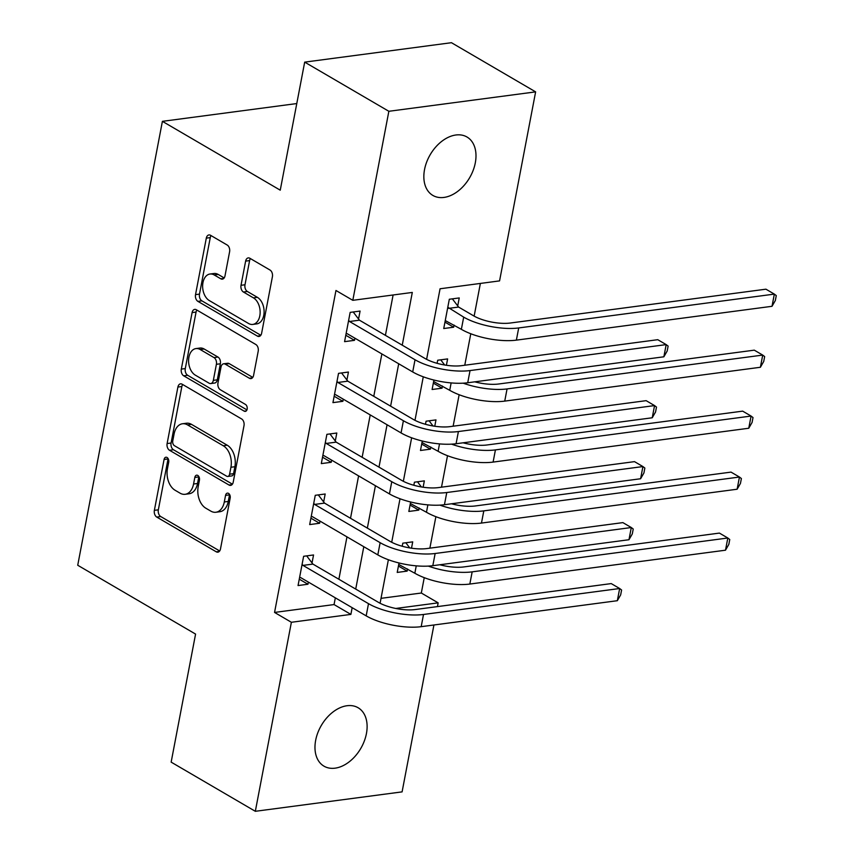 <?xml version="1.0" encoding="UTF-8"?>
<svg xmlns="http://www.w3.org/2000/svg" width="854" height="854" viewBox="0 0 854 854"><rect width="100%" height="100%" fill="white"/><g stroke="black" fill="none" stroke-linecap="round" stroke-linejoin="round"><path stroke-width="1.28" d="M167.032 457.477A3.629 2.37 -97.5 0 0 165.922 457.232A3.629 2.37 -97.5 0 0 164.075 459.473L154.371 510.35A5.188 3.395 -97.5 0 0 156.762 517.076L216.265 551.812A5.188 3.395 -97.5 0 0 217.855 552.175A5.188 3.395 -97.5 0 0 220.481 548.962L230.185 498.085A3.629 2.37 -97.5 0 0 228.509 493.377A3.629 2.37 -97.5 0 0 227.399 493.132A3.629 2.37 -97.5 0 0 225.552 495.384L224.303 501.971A16.6 10.846 -97.5 0 1 215.902 512.251A16.6 10.846 -97.5 0 1 210.799 511.108L205.846 508.215A16.6 10.846 -97.5 0 1 198.192 486.716L199.441 480.129A3.629 2.37 -97.5 0 0 197.776 475.432A3.629 2.37 -97.5 0 0 196.655 475.176A3.629 2.37 -97.5 0 0 194.819 477.429L193.559 484.015A16.6 10.846 -97.5 0 1 185.169 494.295A16.6 10.846 -97.5 0 1 180.066 493.164L175.102 490.26A16.6 10.846 -97.5 0 1 167.448 468.761L168.708 462.185A3.629 2.37 -97.5 0 0 167.032 457.477M168.121 458.63A3.629 2.37 -97.5 0 0 168.046 458.95L158.342 509.827A5.188 3.395 -97.5 0 0 160.733 516.542L219.67 550.969M229.598 494.53A3.629 2.37 -97.5 0 0 229.523 494.861L228.264 501.437L224.303 501.971M198.854 476.585A3.629 2.37 -97.5 0 0 198.79 476.906L197.53 483.492L193.559 484.015M475.304 162.858A33.829 22.834 -59.7 0 1 432.861 195.427A33.829 22.834 -59.7 0 1 424.534 169.572A33.829 22.834 -59.7 0 1 466.978 137.003A33.829 22.834 -59.7 0 1 475.304 162.858M366.43 733.586A33.829 22.834 -59.7 0 1 323.986 766.166A33.829 22.834 -59.7 0 1 315.66 740.311A33.829 22.834 -59.7 0 1 358.104 707.742A33.829 22.834 -59.7 0 1 366.43 733.586M229.598 251.749A5.188 3.395 -97.5 0 0 227.207 245.034L210.522 235.288A5.188 3.395 -97.5 0 0 208.931 234.935A5.188 3.395 -97.5 0 0 206.305 238.149L195.523 294.641A5.188 3.395 -97.5 0 0 197.914 301.366L257.406 336.113A5.188 3.395 -97.5 0 0 259.008 336.465A5.188 3.395 -97.5 0 0 261.623 333.252L272.405 276.749A5.188 3.395 -97.5 0 0 270.013 270.035L249.848 258.26A5.188 3.395 -97.5 0 0 248.258 257.897A5.188 3.395 -97.5 0 0 245.632 261.11L241.02 285.3A5.188 3.395 -97.5 0 0 243.411 292.015L253.414 297.854A13.877 9.074 -97.5 0 1 260.139 312.703A13.877 9.074 -97.5 0 1 252.784 324.424A13.877 9.074 -97.5 0 1 248.525 323.474L209.358 300.597A13.877 9.074 -97.5 0 1 202.633 285.748A13.877 9.074 -97.5 0 1 209.977 274.027A13.877 9.074 -97.5 0 1 214.247 274.977L220.77 278.788A5.188 3.395 -97.5 0 0 222.371 279.151A5.188 3.395 -97.5 0 0 224.986 275.938L229.598 251.749M433.928 624.979L402.095 791.871L255.325 811.3L171.152 762.131L195.577 634.084L77.725 565.252L162.399 121.343L280.251 190.175L304.686 62.128L388.858 111.287L535.629 91.869L499.569 280.891L440.066 288.769L426.605 359.353M255.325 811.3L291.385 622.278L350.887 614.4L352.168 607.674M402.245 345.187L412.301 292.442L352.809 300.32L335.964 290.488L274.55 612.435L291.385 622.278M352.809 300.32L388.858 111.287M182.115 384.193A5.188 3.395 -97.5 0 0 180.514 383.841A5.188 3.395 -97.5 0 0 177.899 387.054L167.117 443.557A5.188 3.395 -97.5 0 0 169.508 450.271L229 485.019A5.188 3.395 -97.5 0 0 230.601 485.382A5.188 3.395 -97.5 0 0 233.217 482.168L243.998 425.666A5.188 3.395 -97.5 0 0 241.607 418.94L182.115 384.193M181.315 369.099L192.097 312.596A5.188 3.395 -97.5 0 1 194.723 309.383A5.188 3.395 -97.5 0 1 196.313 309.746L255.816 344.493A5.188 3.395 -97.5 0 1 258.207 351.207L253.585 375.386A5.188 3.395 -97.5 0 1 250.969 378.6A5.188 3.395 -97.5 0 1 249.368 378.247L225.242 364.156A5.188 3.395 -97.5 0 0 223.652 363.793A5.188 3.395 -97.5 0 0 221.026 367.006L217.962 383.051A5.188 3.395 -97.5 0 0 220.353 389.766L245.472 404.444A3.629 2.37 -97.5 0 1 247.233 408.329A3.629 2.37 -97.5 0 1 245.311 411.393A3.629 2.37 -97.5 0 1 244.201 411.148L183.717 375.824A5.188 3.395 -97.5 0 1 181.315 369.099L185.286 368.576L196.068 312.073L192.097 312.596M274.55 612.435L334.053 604.568L335.334 597.843M338.878 579.258L346.97 536.867M350.514 518.282L358.595 475.891M362.139 457.306L370.23 414.916M373.774 396.331L381.866 353.94M385.41 335.355L393.107 294.982M312.03 562.935L313.546 554.972L303.629 556.285L298.046 585.556L307.963 584.243L308.369 582.097M323.655 501.96L325.182 493.996L315.265 495.309L309.682 524.58L319.599 523.267L320.004 521.121M335.291 440.984L336.807 433.021L326.89 434.334L321.307 463.605L331.224 462.292L331.64 460.146M346.927 379.998L348.443 372.045L338.526 373.358L332.943 402.629L342.86 401.316L343.265 399.17M358.552 319.022L360.078 311.069L350.161 312.383L344.578 341.653L354.495 340.34L354.901 338.195M381.012 598.344L421.321 593.018L424.246 577.656M429.872 548.161L435.882 516.681M441.507 487.186L447.507 455.705M453.132 426.21L459.142 394.729M464.768 365.234L470.778 333.754M474.141 316.129L480.375 283.432M399.021 562.967L397.217 572.426L407.134 571.112L407.539 568.977M411.5 548.193L412.717 541.852L402.8 543.165L402.213 546.25M410.646 501.992L408.842 511.45L418.759 510.137L419.175 507.991M423.136 487.218L424.342 480.877L414.425 482.19L413.838 485.275M422.282 441.016L420.478 450.474L430.395 449.161L430.8 447.016M434.761 426.242L435.978 419.89L426.061 421.203L425.473 424.299M433.917 380.041L432.113 389.499L442.03 388.186L442.436 386.04M446.396 365.266L447.613 358.915L437.696 360.228L437.099 363.324M457.723 305.903L459.238 297.939L449.321 299.252L443.738 328.523L453.655 327.21L454.061 325.064M296.776 103.558L162.399 121.343M304.686 62.128L451.446 42.7L535.629 91.869M421.321 593.018L438.155 602.849L437.44 606.596M395.754 608.464L438.155 602.849M423.274 376.817L414.98 420.328M411.639 437.792L403.344 481.304M400.014 498.768L391.708 542.279M388.378 559.744L380.083 603.255M355.712 589.089L363.804 546.699M367.348 528.114L375.429 485.723M378.984 467.138L387.065 424.748M390.609 406.162L398.701 363.772M334.053 604.568L350.887 614.4M407.134 571.112L398.434 566.042M418.759 510.137L410.069 505.056M430.395 449.161L421.695 444.08M442.03 388.186L433.33 383.104M453.655 327.21L444.955 322.129M307.963 584.243L299.263 579.161M319.599 523.267L310.899 518.186M331.224 462.292L322.534 457.21M342.86 401.316L334.16 396.235M354.495 340.34L345.795 335.259M185.169 494.295L189.129 493.772A16.6 10.846 -97.5 0 0 197.53 483.492M215.902 512.251L219.873 511.727A16.6 10.846 -97.5 0 0 228.264 501.437M182.671 384.524A5.188 3.395 -97.5 0 0 181.859 386.531L171.088 443.034A5.188 3.395 -97.5 0 0 173.479 449.748L232.416 484.175M172.754 440.995A3.629 2.37 -97.5 0 0 174.419 445.692L226.641 476.19A3.629 2.37 -97.5 0 0 227.762 476.447A3.629 2.37 -97.5 0 0 229.598 474.194L230.922 467.255A16.6 10.846 -97.5 0 0 223.268 445.756L187.57 424.908A16.6 10.846 -97.5 0 0 182.468 423.765A16.6 10.846 -97.5 0 0 174.077 434.046L172.754 440.995M227.762 476.447L231.733 475.924A3.629 2.37 -97.5 0 0 233.569 473.671L229.598 474.194M182.468 423.765L186.439 423.242A16.6 10.846 -97.5 0 1 191.542 424.385L227.239 445.222A16.6 10.846 -97.5 0 1 234.893 466.722L233.569 473.671M196.868 310.066A5.188 3.395 -97.5 0 0 196.068 312.073M252.784 377.393L229.214 363.633A5.188 3.395 -97.5 0 0 227.612 363.27L223.652 363.793M246.934 409.899L187.677 375.29L183.717 375.824M200.21 349.532A13.877 9.074 -97.5 0 0 195.94 348.581A13.877 9.074 -97.5 0 0 188.595 360.292A13.877 9.074 -97.5 0 0 195.32 375.152L209.123 383.211A5.188 3.395 -97.5 0 0 210.714 383.563A5.188 3.395 -97.5 0 0 213.34 380.35L216.393 364.306A5.188 3.395 -97.5 0 0 214.002 357.591L200.21 349.532L204.17 349.008A13.877 9.074 -97.5 0 0 199.911 348.058L195.94 348.581M210.714 383.563L214.674 383.04A5.188 3.395 -97.5 0 0 217.3 379.827L213.34 380.35M204.17 349.008L217.973 357.068A5.188 3.395 -97.5 0 1 220.364 363.783L217.3 379.827M185.286 368.576A5.188 3.395 -97.5 0 0 187.677 375.29M209.977 274.027L213.948 273.504A13.877 9.074 -97.5 0 1 218.208 274.454L224.186 277.945M252.784 324.424L256.755 323.89A13.877 9.074 -97.5 0 0 264.099 312.18A13.877 9.074 -97.5 0 0 257.374 297.331L253.414 297.854M250.403 258.581A5.188 3.395 -97.5 0 0 249.603 260.587L244.991 284.766A5.188 3.395 -97.5 0 0 247.382 291.492L257.374 297.331M211.077 235.608A5.188 3.395 -97.5 0 0 210.265 237.615L199.494 294.118A5.188 3.395 -97.5 0 0 201.886 300.843L260.822 335.259M405.842 542.76L409.771 547.926M398.733 564.473L414.841 573.237L416.25 565.85M439.842 564.761A26.431 9.052 10.8 0 0 463.754 566.939L719.399 533.088L727.821 538.009L472.166 571.849A39.647 13.579 -169.2 0 1 428.313 566.106M725.494 550.2L727.821 538.009L729.754 539.514L728.825 544.393L725.494 550.2L469.839 584.051A39.647 13.579 -169.2 0 1 414.841 573.237M299.562 577.603L300.661 577.592L366.174 615.862L368.501 603.661L302.989 565.401L302.113 564.248M306.671 555.879L312.906 564.088L378.418 602.348A26.431 9.052 10.8 0 0 415.087 609.564L611.24 583.592L619.662 588.513L423.509 614.474A39.647 13.579 -169.2 0 1 368.501 603.661M617.335 600.704L619.662 588.513L621.595 590.007L620.666 594.886L617.335 600.704L421.182 626.676A39.647 13.579 -169.2 0 1 366.174 615.862M312.906 564.088L302.989 565.401M417.478 481.784L421.396 486.951M410.368 503.497L426.466 512.261L427.875 504.874M451.478 503.785A26.431 9.052 10.8 0 0 475.379 505.952L731.035 472.113L739.447 477.034L483.802 510.873A39.647 13.579 -169.2 0 1 439.938 505.13M737.13 489.225L739.447 477.034L741.389 478.539L740.45 483.417L737.13 489.225L481.475 523.064A39.647 13.579 -169.2 0 1 426.466 512.261M429.103 420.808L433.031 425.975M421.993 442.521L438.102 451.286L439.511 443.899M463.103 442.81A26.431 9.052 10.8 0 0 487.015 444.977L742.67 411.137L751.082 416.058L495.427 449.898A39.647 13.579 -169.2 0 1 451.574 444.155M748.755 428.249L751.082 416.058L753.014 417.563L752.086 422.431L748.755 428.249L493.1 462.089A39.647 13.579 -169.2 0 1 438.102 451.286M440.739 359.833L444.667 365M433.629 381.546L449.727 390.31L451.136 382.923M474.739 381.834A26.431 9.052 10.8 0 0 498.64 384.001L754.295 350.161L762.718 355.083L507.062 388.922A39.647 13.579 -169.2 0 1 463.199 383.179M760.391 367.273L762.718 355.083L764.65 356.577L763.722 361.455L760.391 367.273L504.735 401.113A39.647 13.579 -169.2 0 1 449.727 390.31M311.198 516.627L312.297 516.617L377.81 554.886L380.137 542.685L314.624 504.426L313.738 503.273M318.307 494.904L324.541 503.113L390.054 541.372A26.431 9.052 10.8 0 0 426.722 548.578L622.876 522.616L631.298 527.537L435.145 553.499A39.647 13.579 -169.2 0 1 380.137 542.685M628.971 539.728L631.298 527.537L633.23 529.032L632.302 533.91L628.971 539.728L432.818 565.69A39.647 13.579 -169.2 0 1 377.81 554.886M324.541 503.113L314.624 504.426M322.823 455.641L323.933 455.641L389.445 493.911L391.772 481.709L326.249 443.45L325.374 442.297M329.943 433.928L336.166 442.137L401.69 480.396A26.431 9.052 10.8 0 0 438.358 487.602L634.511 461.64L642.923 466.562L446.77 492.523A39.647 13.579 -169.2 0 1 391.772 481.709M640.596 478.752L642.923 466.562L644.855 468.056L643.927 472.935L640.596 478.752L444.443 504.714A39.647 13.579 -169.2 0 1 389.445 493.911M336.166 442.137L326.249 443.45M334.458 394.665L335.558 394.665L401.07 432.935L403.398 420.734L337.885 382.475L337.01 381.311M341.568 372.952L347.802 381.162L413.315 419.421A26.431 9.052 10.8 0 0 449.983 426.626L646.136 400.665L654.559 405.586L458.406 431.548A39.647 13.579 -169.2 0 1 403.398 420.734M652.232 417.777L654.559 405.586L656.491 407.08L655.562 411.959L652.232 417.777L456.079 443.738A39.647 13.579 -169.2 0 1 401.07 432.935M347.802 381.162L337.885 382.475M452.364 298.857L458.598 307.056L473.607 315.82A26.431 9.052 10.8 0 0 510.276 323.025L765.931 289.186L774.343 294.107L518.698 327.947A39.647 13.579 -169.2 0 1 463.69 317.133L447.806 307.216M445.254 320.57L461.363 329.324L463.69 317.133M772.016 306.298L774.343 294.107L776.275 295.601L775.347 300.48L772.016 306.298L516.371 340.138A39.647 13.579 -169.2 0 1 461.363 329.324M458.598 307.056L448.681 308.369M346.094 333.69L347.194 333.69L412.706 371.949L415.033 359.758L349.521 321.499L348.635 320.335M353.204 311.977L359.438 320.186L424.95 358.445A26.431 9.052 10.8 0 0 461.619 365.651L657.772 339.689L666.184 344.61L470.042 370.572A39.647 13.579 -169.2 0 1 415.033 359.758M663.868 356.801L666.184 344.61L668.127 346.105L667.187 350.983L663.868 356.801L467.714 382.763A39.647 13.579 -169.2 0 1 412.706 371.949M359.438 320.186L349.521 321.499M168.046 458.95L164.075 459.473M229.523 494.861L225.552 495.384M198.79 476.906L194.819 477.429M219.297 551.417L216.265 551.812M160.733 516.542L156.762 517.076M158.342 509.827L154.371 510.35M232.042 484.624L229 485.019M173.479 449.748L169.508 450.271M171.088 443.034L167.117 443.557M181.859 386.531L177.899 387.054M234.893 466.722L230.922 467.255M227.239 445.222L223.268 445.756M191.542 424.385L187.57 424.908M252.41 377.842L249.368 378.247M229.214 363.633L225.242 364.156M246.326 410.859L244.201 411.148M220.364 363.783L216.393 364.306M217.973 357.068L214.002 357.591M223.812 278.393L220.77 278.788M218.208 274.454L214.247 274.977M247.382 291.492L243.411 292.015M244.991 284.766L241.02 285.3M249.603 260.587L245.632 261.11M260.449 335.707L257.406 336.113M201.886 300.843L197.914 301.366M199.494 294.118L195.523 294.641M210.265 237.615L206.305 238.149M469.839 584.051L472.166 571.849M421.182 626.676L423.509 614.474M481.475 523.064L483.802 510.873M493.1 462.089L495.427 449.898M504.735 401.113L507.062 388.922M432.818 565.69L435.145 553.499M444.443 504.714L446.77 492.523M456.079 443.738L458.406 431.548M516.371 340.138L518.698 327.947M467.714 382.763L470.042 370.572"/></g></svg>
